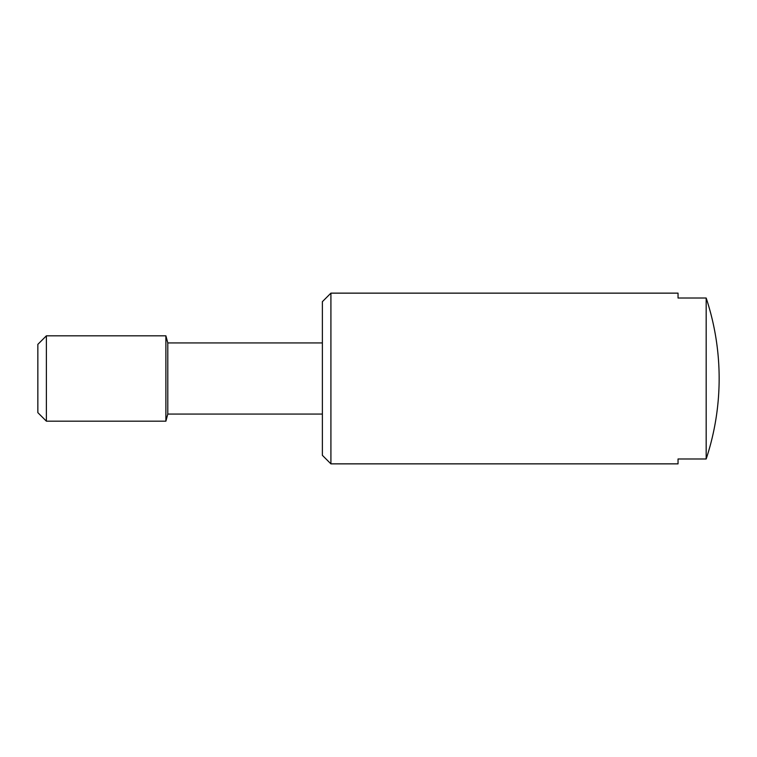 <?xml version="1.0" encoding="UTF-8"?>
<svg xmlns="http://www.w3.org/2000/svg" width="757" height="757" viewBox="0 0 757 757"><rect width="100%" height="100%" fill="white"/><g stroke="black" fill="none" stroke-linecap="round" stroke-linejoin="round"><path stroke-width="1.14" d="M322.378 301.674L330.913 293.139L330.913 463.861L322.378 455.326L322.378 301.674M46.385 335.824L46.385 421.176L37.85 412.641L37.85 344.359L46.385 335.824L165.887 335.824L167.799 342.93L322.378 342.93M167.799 342.93L167.799 414.07L165.887 421.176L46.385 421.176M322.378 414.07L167.799 414.07M165.887 335.824L165.887 421.176M719.15 378.5A256.093 256.093 0 0 0 706.177 298.021L706.177 458.979A256.093 256.093 0 0 0 719.15 378.5M330.913 293.139L678.045 293.139L678.045 298.021L678.045 293.139M678.045 463.861L678.045 458.979L678.045 463.861L330.913 463.861M678.045 458.979L706.177 458.979M706.177 298.021L678.045 298.021"/></g></svg>
